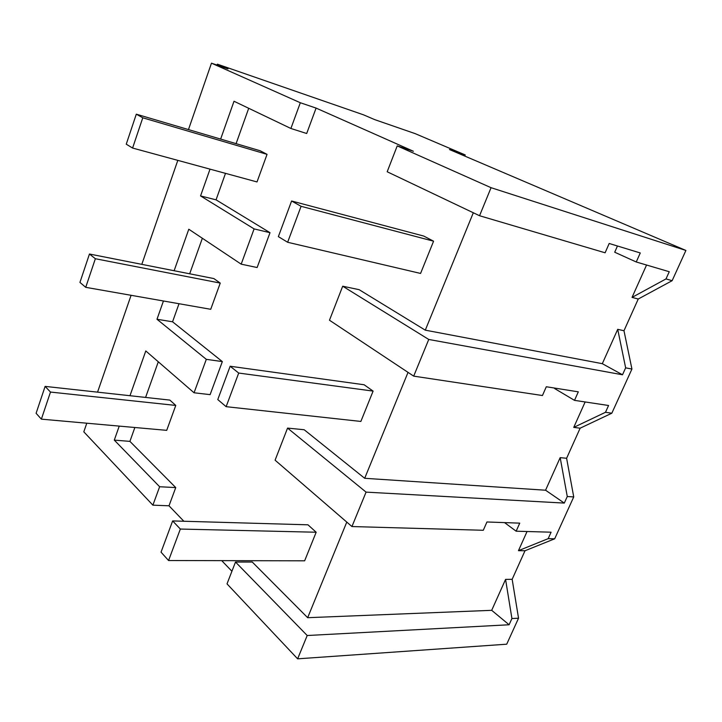 <?xml version="1.0" encoding="UTF-8"?>
<svg xmlns="http://www.w3.org/2000/svg" width="722" height="722" viewBox="0 0 722 722"><rect width="100%" height="100%" fill="white"/><g stroke="black" fill="none" stroke-linecap="round" stroke-linejoin="round"><path stroke-width="1.08" d="M511.925 618.537L509.1 624.765L307.202 635.513L297.626 658.834L506.718 644.195L518.54 618.212L511.925 618.537L505.571 579.396L512.16 579.306L525.002 550.751L554.686 538.802L573.737 496.926L566.608 458.271L580.136 428.191L611.832 413.21L631.931 369.041L623.979 330.739L638.248 299.016L672.137 280.687L685.9 250.453L449.481 149.544L465.23 154.941L415.105 133.606L374.727 119.635L363.482 114.816L217.367 64.168L228.008 68.888L211.474 63.166L300.325 102.741L290.894 128.48L234.009 101.251L220.643 139.084M518.54 618.212L512.16 579.306M509.1 624.765L491.7 610.325L505.571 579.396M491.7 610.325L307.662 617.698L252.285 562.05L235.507 562.032L307.202 635.513M297.626 658.834L227.015 583.872L235.507 562.032M231.924 571.255L221.726 560.642M183.857 521.248L169.002 505.797L152.883 505.165L83.806 431.837L86.793 423.209M307.662 617.698L346.777 522.087M525.002 550.751L518.459 550.669L527.051 531.509M473.316 212.764L425.294 330.162L359.132 289.675L342.697 286.21L428.751 339.457L622.508 374.781L625.649 367.85L617.716 329.331L623.979 330.739M397.226 145.898L387.182 171.764L479.552 215.734L491.059 187.693L397.226 145.898L413.417 151.268L316.092 108.092L306.688 133.507L290.894 128.48M216.059 199.841L200.554 195.924L254.099 228.901L241.184 264.162L257.122 267.528L270.01 232.692L216.059 199.841L225.499 173.352M236.094 143.642L248.711 108.282M172.558 321.795L156.99 319.259L206.311 359.339L194.056 392.777L210.111 394.645L222.34 361.596L172.558 321.795L179.011 303.718M189.678 273.8L202.35 238.269M169.002 505.797L175.744 487.576L129.915 441.377L134.861 427.505M145.591 397.425L158.298 361.785M408.029 372.372L364.691 478.298L304.188 429.743L287.555 428.092L275.091 460.185L351.939 526.546L366.072 492.124L287.555 428.092M175.744 487.576L159.634 486.745L114.293 440.122L119.238 426.106M152.883 505.165L159.634 486.745M200.554 195.924L210.021 169.138M97.551 392.145L131.088 295.298M141.801 264.351L177.811 160.365M188.469 129.581L211.474 63.166M129.978 395.71L145.79 350.946L194.056 392.777M156.99 319.259L163.443 300.984M174.128 270.732L188.794 229.226L241.184 264.162M464.769 156.069L465.23 154.941M554.686 538.802L548.169 538.657L551.094 532.195L516.149 531.202L504.543 522.602M518.459 550.669L548.169 538.657M351.939 526.546L483.298 530.273L486.935 521.979L519.741 523.143L516.149 531.202M573.737 496.926L567.275 496.528L560.173 457.649L545.561 490.22L364.691 478.298M366.072 492.124L564.297 503.09L567.275 496.528M129.915 441.377L114.293 440.122M222.34 361.596L206.311 359.339M491.059 187.693L685.9 250.453M300.325 102.741L316.092 108.092M672.137 280.687L666 278.927L669.258 271.725L636.244 261.978L640.27 252.962L609.188 243.476L605.108 252.79L479.552 215.734M217.051 65.097L217.367 64.168M636.244 261.978L614.711 252.222L617.454 246.003M638.248 299.016L632.039 297.401L646.56 265.028M632.039 297.401L666 278.927M631.931 369.041L625.649 367.85M342.697 286.21L329.476 320.225L413.697 376.135L428.751 339.457M413.697 376.135L542.448 395.53L546.301 386.748L578.313 391.838L574.513 400.358L608.574 405.493L605.487 412.298L611.832 413.21M425.294 330.162L602.31 363.68L617.716 329.331M270.01 232.692L254.099 228.901M622.508 374.781L602.31 363.68M580.136 428.191L573.746 427.388L605.487 412.298M566.608 458.271L560.173 457.649M573.746 427.388L585.145 401.964M554.812 388.102L554.613 388.535L574.513 400.358M564.297 503.09L545.561 490.22M180.347 529.055L172.648 520.932L161.033 552.159L168.569 560.534L304.639 560.813L316.173 532.231L180.347 529.055L168.569 560.534M172.648 520.932L307.969 524.813L316.173 532.231M238.702 373.057L230.156 366.244L217.773 399.564L226.13 406.676L360.865 421.44L373.103 391.098L238.702 373.057L226.13 406.676M230.156 366.244L364.132 384.763L373.103 391.098M301.083 206.311L291.598 201.005L278.358 236.626L287.636 242.267L420.574 273.439L433.579 241.193L301.083 206.311L287.636 242.267M291.598 201.005L423.76 236.067L433.579 241.193M50.486 392.064L45.116 386.387L36.1 413.291L41.371 419.148L166.71 430.348L175.771 405.43L50.486 392.064L41.371 419.148M45.116 386.387L169.869 400.096L175.771 405.43M95.358 258.729L89.456 254.018L79.943 282.41L85.728 287.329L210.725 309.296L220.246 283.087L95.358 258.729L85.728 287.329M89.456 254.018L213.847 278.566L220.246 283.087M142.775 117.794L136.305 114.175L126.251 144.192L132.595 148.046L257.014 181.944L267.05 154.355L142.775 117.794L132.595 148.046M136.305 114.175L260.11 150.736L267.05 154.355"/></g></svg>
